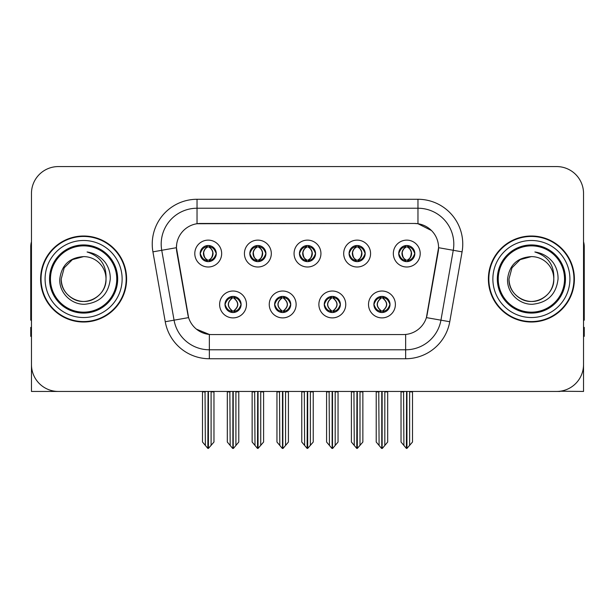 <?xml version="1.0" encoding="UTF-8"?>
<svg xmlns="http://www.w3.org/2000/svg" width="615" height="615" viewBox="0 0 615 615"><rect width="100%" height="100%" fill="white"/><g stroke="black" fill="none" stroke-linecap="round" stroke-linejoin="round"><path stroke-width="0.92" d="M299.436 253.565A8.064 8.064 0 0 0 307.5 261.629A8.064 8.064 0 0 0 315.564 253.565A8.064 8.064 0 0 0 307.5 245.5A8.064 8.064 0 0 0 299.436 253.565L299.513 253.565C301.181 258.069 303.272 260.237 305.793 260.076L305.248 261.306M294.062 253.565A13.438 13.438 0 0 0 307.5 267.002A13.438 13.438 0 0 0 320.938 253.565A13.438 13.438 0 0 0 307.5 240.127A13.438 13.438 0 0 0 294.062 253.565M324.251 304.456A8.064 8.064 0 0 0 332.315 312.52A8.064 8.064 0 0 0 340.379 304.456A8.064 8.064 0 0 0 332.315 296.392A8.064 8.064 0 0 0 324.251 304.456L324.328 304.456C325.858 308.792 327.949 310.967 330.616 310.967L331.57 310.967C326.234 306.624 326.234 302.28 331.57 297.937L330.616 297.937C328.003 297.883 325.904 300.059 324.328 304.456M318.878 304.456A13.438 13.438 0 0 0 332.315 317.894A13.438 13.438 0 0 0 345.753 304.456A13.438 13.438 0 0 0 332.315 291.018A13.438 13.438 0 0 0 318.878 304.456M349.074 253.565A8.064 8.064 0 0 0 357.131 261.629A8.064 8.064 0 0 0 365.195 253.565A8.064 8.064 0 0 0 357.131 245.5A8.064 8.064 0 0 0 349.074 253.565L349.143 253.565C350.819 258.069 352.91 260.237 355.424 260.076L354.878 261.306M343.693 253.565A13.438 13.438 0 0 0 357.131 267.002A13.438 13.438 0 0 0 370.576 253.565A13.438 13.438 0 0 0 357.131 240.127A13.438 13.438 0 0 0 343.693 253.565M398.704 253.565A8.064 8.064 0 0 0 406.769 261.629A8.064 8.064 0 0 0 414.833 253.565A8.064 8.064 0 0 0 406.769 245.5A8.064 8.064 0 0 0 398.704 253.565L398.781 253.565C400.45 258.069 402.541 260.237 405.062 260.076L404.516 261.306M393.331 253.565A13.438 13.438 0 0 0 406.769 267.002A13.438 13.438 0 0 0 420.206 253.565A13.438 13.438 0 0 0 406.769 240.127A13.438 13.438 0 0 0 393.331 253.565M249.805 253.565A8.064 8.064 0 0 0 257.87 261.629A8.064 8.064 0 0 0 265.926 253.565A8.064 8.064 0 0 0 257.87 245.5A8.064 8.064 0 0 0 249.805 253.565L249.875 253.565C251.55 258.069 253.641 260.237 256.163 260.076L255.609 261.306M244.424 253.565A13.438 13.438 0 0 0 257.87 267.002A13.438 13.438 0 0 0 271.307 253.565A13.438 13.438 0 0 0 257.87 240.127A13.438 13.438 0 0 0 244.424 253.565M200.167 253.565A8.064 8.064 0 0 0 208.231 261.629A8.064 8.064 0 0 0 216.296 253.565A8.064 8.064 0 0 0 208.231 245.5A8.064 8.064 0 0 0 200.167 253.565L200.244 253.565C201.912 258.069 204.003 260.237 206.525 260.076L205.979 261.306M194.794 253.565A13.438 13.438 0 0 0 208.231 267.002A13.438 13.438 0 0 0 221.669 253.565A13.438 13.438 0 0 0 208.231 240.127A13.438 13.438 0 0 0 194.794 253.565M224.982 304.456A8.064 8.064 0 0 0 233.047 312.52A8.064 8.064 0 0 0 241.111 304.456A8.064 8.064 0 0 0 233.047 296.392A8.064 8.064 0 0 0 224.982 304.456L225.059 304.456C226.589 308.792 228.68 310.967 231.348 310.967L232.301 310.967C226.966 306.624 226.966 302.28 232.301 297.937L231.348 297.937C228.734 297.883 226.635 300.059 225.059 304.456M219.609 304.456A13.438 13.438 0 0 0 233.047 317.894A13.438 13.438 0 0 0 246.484 304.456A13.438 13.438 0 0 0 233.047 291.018A13.438 13.438 0 0 0 219.609 304.456M274.621 304.456A8.064 8.064 0 0 0 282.685 312.52A8.064 8.064 0 0 0 290.749 304.456A8.064 8.064 0 0 0 282.685 296.392A8.064 8.064 0 0 0 274.621 304.456L274.697 304.456C276.22 308.792 278.318 310.967 280.978 310.967L281.931 310.967C276.596 306.624 276.596 302.28 281.931 297.937L280.978 297.937C278.364 297.883 276.273 300.059 274.697 304.456M269.247 304.456A13.438 13.438 0 0 0 282.685 317.894A13.438 13.438 0 0 0 296.123 304.456A13.438 13.438 0 0 0 282.685 291.018A13.438 13.438 0 0 0 269.247 304.456M373.889 304.456A8.064 8.064 0 0 0 381.953 312.52A8.064 8.064 0 0 0 390.018 304.456A8.064 8.064 0 0 0 381.953 296.392A8.064 8.064 0 0 0 373.889 304.456L373.958 304.456C375.488 308.792 377.587 310.967 380.247 310.967L381.2 310.967C375.865 306.624 375.865 302.28 381.2 297.937L380.247 297.937C377.633 297.883 375.534 300.059 373.958 304.456M368.516 304.456A13.438 13.438 0 0 0 381.953 317.894A13.438 13.438 0 0 0 395.391 304.456A13.438 13.438 0 0 0 381.953 291.018A13.438 13.438 0 0 0 368.516 304.456M176.428 247.653A24.193 24.193 0 0 0 176.797 251.85L187.852 314.565A24.193 24.193 0 0 0 211.675 334.56L403.325 334.56A24.193 24.193 0 0 0 427.148 314.565L438.203 251.85A24.193 24.193 0 0 0 414.387 223.46L200.613 223.46A24.193 24.193 0 0 0 176.428 247.653L176.697 244.07M560.057 391.232L583.535 391.447L583.535 193.448A26.876 26.876 0 0 0 556.652 166.573L58.348 166.573A26.876 26.876 0 0 0 31.465 193.448L31.465 391.447L112.276 391.447M502.724 391.447L560.057 391.447M40.605 279.01A43.004 43.004 0 0 0 83.609 322.014A43.004 43.004 0 0 0 126.613 279.01A43.004 43.004 0 0 0 83.609 236.006A43.004 43.004 0 0 0 40.605 279.01M488.387 279.01A43.004 43.004 0 0 0 531.391 322.014A43.004 43.004 0 0 0 574.395 279.01A43.004 43.004 0 0 0 531.391 236.006A43.004 43.004 0 0 0 488.387 279.01M197.031 199.275L417.969 199.275A44.795 44.795 0 0 1 462.08 251.85L449.757 321.73A44.795 44.795 0 0 1 405.646 358.745L209.354 358.745A44.795 44.795 0 0 1 165.243 321.73L152.92 251.85A44.795 44.795 0 0 1 197.031 199.275L197.031 208.231L417.969 208.231A35.839 35.839 0 0 1 453.263 250.29L440.94 320.177A35.839 35.839 0 0 1 405.646 349.789L209.354 349.789A35.839 35.839 0 0 1 174.06 320.177L161.737 250.29A35.839 35.839 0 0 1 197.031 208.231L197.031 223.729L414.387 223.46L417.969 223.729L431.484 230.548M403.325 334.56L211.675 334.56M209.354 358.745L209.354 334.445L196.446 329.156M462.08 251.85L438.572 247.699L426.403 317.609L449.757 321.73M165.243 321.73L188.597 317.609L176.428 247.699L161.737 250.29A35.839 35.839 0 0 1 161.199 244.07M427.148 314.565L427.002 315.326M187.998 315.326L187.852 314.565M556.652 166.573L58.348 166.573M31.465 193.448L31.465 364.572A26.876 26.876 0 0 0 58.348 391.447L556.652 391.447A26.876 26.876 0 0 0 583.535 364.572L583.535 193.448M383.337 312.397L382.699 310.967L383.652 310.967C386.266 311.029 388.365 308.853 389.941 304.44C388.403 300.105 386.305 297.937 383.652 297.937L384.206 296.714M383.337 296.515L382.699 297.937L383.652 297.937M381.469 310.967L381.469 310.967C375.996 306.624 375.996 302.28 381.469 297.937L381.469 297.937M382.699 297.937L382.699 297.937C388.034 302.28 388.034 306.624 382.699 310.967L382.438 310.967C387.911 306.624 387.911 302.28 382.438 297.937M378.755 391.447L379.086 445.452L381.584 448.427L382.315 448.427L387.688 442.031L387.688 391.893L384.821 391.893L384.821 445.452M382.13 391.447L382.13 448.427M385.151 391.447L384.821 391.893M387.688 391.447L387.688 391.893M381.769 448.427L381.769 391.447M376.219 391.447L376.219 442.031L379.086 445.452M379.086 391.893L376.219 391.893M403.571 391.447L403.901 445.452L406.4 448.427L406.592 391.447M406.946 391.447L406.946 448.427L412.504 442.031L412.504 391.893L409.636 391.893L409.967 391.447M401.034 391.447L401.034 442.031L403.901 445.452M403.901 391.893L401.034 391.893M409.636 445.452L409.636 391.893M412.504 391.447L412.504 391.893M405.377 261.506L406.015 260.076L405.062 260.076M405.377 245.623L406.015 247.053L405.062 247.053C402.464 247.007 400.373 249.175 398.781 253.565M414.833 253.565L414.756 253.565C413.203 249.229 411.112 247.061 408.475 247.053L407.522 247.053C410.082 248.422 411.435 250.589 411.589 253.565C411.435 256.54 410.082 258.707 407.522 260.076L408.475 260.076L409.021 261.306M414.756 253.565C413.142 257.993 411.051 260.16 408.475 260.076M406.015 260.076L406.284 260.076C403.655 258.707 402.264 256.54 402.11 253.565C402.264 250.589 403.655 248.422 406.284 247.053C404.378 247.822 403.025 249.59 402.225 252.35C402.448 256.709 403.801 259.284 406.284 260.076L406.015 260.076C403.455 258.707 402.102 256.54 401.949 253.565C402.102 250.589 403.455 248.422 406.015 247.053L406.015 247.053M407.253 260.076C409.882 258.707 411.274 256.54 411.427 253.565C411.274 250.589 409.882 248.422 407.253 247.053L407.253 247.053C409.16 247.822 410.513 249.59 411.312 252.35C411.089 256.709 409.736 259.284 407.245 260.076L407.922 261.544M333.707 312.397L333.069 310.967L334.022 310.967C336.636 311.029 338.734 308.853 340.303 304.44C338.765 300.105 336.674 297.937 334.022 297.937L334.568 296.714M333.707 296.515L333.069 297.937L334.022 297.937M331.831 310.967L331.831 310.967C326.173 306.624 326.173 302.28 331.839 297.937C326.357 302.28 326.357 306.624 331.831 310.967L331.17 312.435M331.57 297.937L330.932 296.515M333.069 297.937L333.069 297.937C338.404 302.28 338.404 306.624 333.069 310.967L332.8 310.967C338.273 306.624 338.273 302.28 332.8 297.937L333.468 296.476M333.069 310.967L332.8 310.967C338.465 306.624 338.465 302.28 332.792 297.937M329.117 391.447L329.448 445.452L331.946 448.427L332.684 448.427L338.05 442.031L338.05 391.893L335.183 391.893L335.183 445.452M332.5 391.447L332.5 448.427M335.513 391.447L335.183 391.893M338.05 391.447L338.05 391.893M332.138 448.427L332.138 391.447M326.58 391.447L326.58 442.031L329.448 445.452M329.448 391.893L326.58 391.893M284.069 312.397L283.43 310.967L284.384 310.967C287.005 311.029 289.096 308.853 290.672 304.44C289.135 300.105 287.044 297.937 284.384 297.937L284.937 296.714M284.069 296.515L283.43 297.937L284.384 297.937M282.2 310.967L282.2 310.967C276.535 306.624 276.535 302.28 282.208 297.937C276.727 302.28 276.727 306.624 282.2 310.967L281.532 312.435M281.931 297.937L281.293 296.515M283.43 297.937L283.43 297.937C288.766 302.28 288.766 306.624 283.43 310.967L283.169 310.967C288.643 306.624 288.643 302.28 283.169 297.937L283.83 296.476M283.43 310.967L283.169 310.967C288.827 306.624 288.827 302.28 283.161 297.937M279.487 391.447L279.817 445.452L282.316 448.427L283.054 448.427L288.42 442.031L288.42 391.893L285.552 391.893L285.552 445.452M282.862 391.447L282.862 448.427M285.883 391.447L285.552 391.893M288.42 391.447L288.42 391.893M282.5 448.427L282.5 391.447M276.95 391.447L276.95 442.031L279.817 445.452M279.817 391.893L276.95 391.893M234.438 312.397L233.8 310.967L234.753 310.967C237.367 311.029 239.466 308.853 241.042 304.44C239.504 300.105 237.405 297.937 234.753 297.937L235.299 296.714M234.438 296.515L233.8 297.937L234.753 297.937M232.562 310.967L232.562 310.967C227.089 306.624 227.089 302.28 232.562 297.937L232.562 297.937M233.8 297.937L233.8 297.937C239.135 302.28 239.135 306.624 233.8 310.967L233.531 310.967C239.004 306.624 239.004 302.28 233.531 297.937M229.849 391.447L230.179 445.452L232.685 448.427L233.416 448.427L238.781 442.031L238.781 391.893L235.914 391.893L235.914 445.452M233.231 391.447L233.231 448.427M236.245 391.447L235.914 391.893M238.781 391.447L238.781 391.893M232.87 448.427L232.87 391.447M227.312 391.447L227.312 442.031L230.179 445.452M230.179 391.893L227.312 391.893M353.933 391.447L354.271 445.452L356.769 448.427L356.954 391.447M357.315 391.447L357.315 448.427L362.865 442.031L362.865 391.893L359.998 391.893L360.336 391.447M351.403 391.447L351.403 442.031L354.271 445.452M354.271 391.893L351.403 391.893M359.998 445.452L359.998 391.893M362.865 391.447L362.865 391.893M355.747 261.506L356.385 260.076L355.424 260.076M355.747 245.623L356.385 247.053L355.424 247.053C352.833 247.007 350.735 249.175 349.143 253.565M365.195 253.565L365.125 253.565C363.573 249.229 361.474 247.061 358.837 247.053L357.884 247.053C360.444 248.422 361.805 250.589 361.951 253.565C361.805 256.54 360.444 258.707 357.884 260.076L358.837 260.076L359.391 261.306M365.125 253.565C363.511 257.993 361.412 260.16 358.837 260.076M356.385 260.076L356.646 260.076C354.017 258.707 352.633 256.54 352.472 253.565C352.633 250.589 354.017 248.422 356.646 247.053C354.74 247.822 353.387 249.59 352.595 252.35C352.818 256.709 354.171 259.284 356.654 260.076L356.385 260.076C353.825 258.707 352.464 256.54 352.318 253.565C352.464 250.589 353.825 248.422 356.385 247.053L356.385 247.053M357.623 260.076C360.244 258.707 361.635 256.54 361.789 253.565C361.635 250.589 360.244 248.422 357.623 247.053L357.623 247.053C359.521 247.822 360.882 249.59 361.674 252.35C361.451 256.709 360.098 259.284 357.615 260.076L358.284 261.544M304.302 391.447L304.633 445.452L307.131 448.427L307.323 391.447M307.677 391.447L307.677 448.427L313.235 442.031L313.235 391.893L310.367 391.893L310.698 391.447M301.765 391.447L301.765 442.031L304.633 445.452M304.633 391.893L301.765 391.893M310.367 445.452L310.367 391.893M313.235 391.447L313.235 391.893M306.109 261.506L306.747 260.076L305.793 260.076M306.109 245.623L306.747 247.053L305.793 247.053C303.195 247.007 301.104 249.175 299.513 253.565M315.564 253.565L315.487 253.565C313.934 249.229 311.843 247.061 309.207 247.053L308.253 247.053C310.813 248.422 312.166 250.589 312.32 253.565C312.166 256.54 310.813 258.707 308.253 260.076L309.207 260.076L309.752 261.306M315.487 253.565C313.873 257.993 311.782 260.16 309.207 260.076M306.747 247.053C304.187 248.422 302.834 250.589 302.68 253.565C302.834 256.54 304.187 258.707 306.747 260.076L307.016 260.076C304.387 258.707 302.995 256.54 302.841 253.565C302.995 250.589 304.387 248.422 307.016 247.053L307.016 247.053M307.984 247.053L307.984 247.053C310.613 248.422 312.005 250.589 312.159 253.565C312.005 256.54 310.613 258.707 307.984 260.076L307.984 260.076M254.664 391.447L255.002 445.452L257.5 448.427L257.685 391.447M258.046 391.447L258.046 448.427L263.597 442.031L263.597 391.893L260.729 391.893L261.068 391.447M252.135 391.447L252.135 442.031L255.002 445.452M255.002 391.893L252.135 391.893M260.729 445.452L260.729 391.893M263.597 391.447L263.597 391.893M256.478 261.506L257.116 260.076L256.163 260.076M256.478 245.623L257.116 247.053L256.163 247.053C253.565 247.007 251.466 249.175 249.875 253.565M265.926 253.565L265.857 253.565C264.304 249.229 262.205 247.061 259.576 247.053L258.615 247.053C261.175 248.422 262.536 250.589 262.682 253.565C262.536 256.54 261.175 258.707 258.615 260.076L259.576 260.076L260.122 261.306M265.857 253.565C264.242 257.993 262.144 260.16 259.576 260.076M257.116 260.076L257.377 260.076C254.756 258.707 253.365 256.54 253.211 253.565C253.365 250.589 254.756 248.422 257.377 247.053C255.479 247.822 254.118 249.59 253.326 252.35C253.549 256.709 254.902 259.284 257.385 260.076L257.116 260.076C254.556 258.707 253.196 256.54 253.049 253.565C253.196 250.589 254.556 248.422 257.116 247.053L257.116 247.053M258.354 260.076C260.983 258.707 262.367 256.54 262.528 253.565C262.367 250.589 260.983 248.422 258.354 247.053L258.354 247.053C260.26 247.822 261.613 249.59 262.405 252.35C262.182 256.709 260.829 259.284 258.346 260.076L259.015 261.544M205.033 391.447L205.364 445.452L207.862 448.427L208.054 391.447M208.408 391.447L208.408 448.427L213.966 442.031L213.966 391.893L211.099 391.893L211.429 391.447M202.496 391.447L202.496 442.031L205.364 445.452M205.364 391.893L202.496 391.893M211.099 445.452L211.099 391.893M213.966 391.447L213.966 391.893M206.84 261.506L207.478 260.076L206.525 260.076M206.84 245.623L207.478 247.053L206.525 247.053C203.926 247.007 201.835 249.175 200.244 253.565M216.296 253.565L216.219 253.565C214.666 249.229 212.575 247.061 209.938 247.053L208.985 247.053C211.545 248.422 212.898 250.589 213.051 253.565C212.898 256.54 211.545 258.707 208.985 260.076L209.938 260.076L210.484 261.306M216.219 253.565C214.604 257.993 212.513 260.16 209.938 260.076M207.478 260.076L207.747 260.076C205.118 258.707 203.726 256.54 203.573 253.565C203.726 250.589 205.118 248.422 207.747 247.053C205.84 247.822 204.488 249.59 203.688 252.35C203.911 256.709 205.264 259.284 207.755 260.076L207.478 260.076C204.918 258.707 203.565 256.54 203.411 253.565C203.565 250.589 204.918 248.422 207.478 247.053L207.478 247.053M208.716 260.076C211.345 258.707 212.736 256.54 212.89 253.565C212.736 250.589 211.345 248.422 208.716 247.053L208.716 247.053C210.622 247.822 211.975 249.59 212.775 252.35C212.552 256.709 211.199 259.284 208.716 260.076L209.384 261.544M31.465 336.351L30.75 336.351L30.75 327.388L31.465 327.388M31.465 320.177A17.92 17.92 0 0 0 30.75 320.223L30.75 246.753A17.92 17.92 0 0 1 31.465 241.741M583.535 327.388L584.25 327.388L584.25 336.351L583.535 336.351M583.535 241.741A17.92 17.92 0 0 1 584.25 246.753L584.25 320.223A17.92 17.92 0 0 0 583.535 320.177M116.758 279.01A33.148 33.148 0 0 1 83.609 312.159A33.148 33.148 0 0 1 50.461 279.01A33.148 33.148 0 0 1 83.609 245.862A33.148 33.148 0 0 1 116.758 279.01M59.793 279.01C58.948 292.602 71.248 304.748 84.724 304.264C99.938 302.657 108.455 294.239 110.27 279.01C110.408 273.022 108.77 267.548 105.357 262.597C100.683 256.593 94.587 253.057 87.084 251.981C100.314 256.224 106.626 265.226 106.011 279.01C105.703 287.459 101.975 293.924 94.81 298.406C80.849 307.346 60.447 295.569 61.208 279.01L64.214 267.809L72.409 259.615L83.609 256.609C69.526 257.531 61.585 265.004 59.793 279.01M41.051 279.01A42.558 42.558 0 0 1 83.609 236.452A42.558 42.558 0 0 1 126.167 279.01A42.558 42.558 0 0 1 83.609 321.568A42.558 42.558 0 0 1 41.051 279.01M106.011 279.01C106.772 295.569 86.369 307.346 72.409 298.406C65.244 293.924 61.515 287.459 61.208 279.01L64.214 267.809L72.409 259.615L83.609 256.609L72.409 259.615L64.214 267.809L61.208 279.01L64.214 267.809L72.409 259.615L83.609 256.609A22.401 22.401 0 0 1 106.011 279.01C105.703 287.459 101.975 293.924 94.81 298.406C80.849 307.346 60.447 295.569 61.208 279.01L64.214 267.809L72.409 259.615M564.539 279.01A33.148 33.148 0 0 1 531.391 312.159A33.148 33.148 0 0 1 498.242 279.01A33.148 33.148 0 0 1 531.391 245.862A33.148 33.148 0 0 1 564.539 279.01M507.575 279.01C506.729 292.602 519.029 304.748 532.505 304.264C547.719 302.657 556.237 294.239 558.051 279.01C558.189 273.022 556.552 267.548 553.139 262.597C548.465 256.593 542.369 253.057 534.865 251.981C548.096 256.224 554.407 265.226 553.792 279.01C553.485 287.459 549.756 293.924 542.591 298.406C528.631 307.346 508.228 295.569 508.989 279.01L511.995 267.809L520.19 259.615L531.391 256.609C517.307 257.531 509.366 265.004 507.575 279.01M488.833 279.01A42.558 42.558 0 0 1 531.391 236.452A42.558 42.558 0 0 1 573.949 279.01A42.558 42.558 0 0 1 531.391 321.568A42.558 42.558 0 0 1 488.833 279.01M553.792 279.01C554.553 295.569 534.151 307.346 520.19 298.406C513.025 293.924 509.297 287.459 508.989 279.01L511.995 267.809L520.19 259.615L531.391 256.609L520.19 259.615L511.995 267.809L508.989 279.01L511.995 267.809L520.19 259.615L531.391 256.609A22.401 22.401 0 0 1 553.792 279.01C553.485 287.459 549.756 293.924 542.591 298.406C528.631 307.346 508.228 295.569 508.989 279.01M534.865 251.981L536.096 252.173M417.969 199.275L417.969 223.729M405.646 334.445L405.646 358.745M152.92 251.85L161.737 250.29M380.247 310.967L379.701 312.197M380.562 312.397L381.2 310.967M380.247 297.937L379.701 296.714M380.562 296.515L381.2 297.937M383.652 310.967L384.206 312.197M405.062 247.053L404.516 245.823M408.475 247.053L409.021 245.823M408.16 245.623L407.522 247.053M408.16 261.506L407.522 260.076M330.616 310.967L330.063 312.197M330.932 312.397L331.57 310.967M330.616 297.937L330.063 296.714M334.022 310.967L334.568 312.197M280.978 310.967L280.432 312.197M281.293 312.397L281.931 310.967M280.978 297.937L280.432 296.714M284.384 310.967L284.937 312.197M231.348 310.967L230.794 312.197M231.663 312.397L232.301 310.967M231.348 297.937L230.794 296.714M231.663 296.515L232.301 297.937M234.753 310.967L235.299 312.197M355.424 247.053L354.878 245.823M358.837 247.053L359.391 245.823M358.522 245.623L357.884 247.053M358.522 261.506L357.884 260.076M305.793 247.053L305.248 245.823M309.207 247.053L309.752 245.823M308.891 245.623L308.253 247.053M308.891 261.506L308.253 260.076M256.163 247.053L255.609 245.823M259.576 247.053L260.122 245.823M259.253 245.623L258.615 247.053M259.253 261.506L258.615 260.076M206.525 247.053L205.979 245.823M209.938 247.053L210.484 245.823M209.623 245.623L208.985 247.053M209.623 261.506L208.985 260.076M117.68 279.01A34.071 34.071 0 0 1 83.609 313.081A34.071 34.071 0 0 1 49.538 279.01A34.071 34.071 0 0 1 83.609 244.939A34.071 34.071 0 0 1 117.68 279.01M45.087 279.01A38.522 38.522 0 0 1 83.609 240.488A38.522 38.522 0 0 1 122.131 279.01A38.522 38.522 0 0 1 83.609 317.532A38.522 38.522 0 0 1 45.087 279.01M565.462 279.01A34.071 34.071 0 0 1 531.391 313.081A34.071 34.071 0 0 1 497.32 279.01A34.071 34.071 0 0 1 531.391 244.939A34.071 34.071 0 0 1 565.462 279.01M492.869 279.01A38.522 38.522 0 0 1 531.391 240.488A38.522 38.522 0 0 1 569.913 279.01A38.522 38.522 0 0 1 531.391 317.532A38.522 38.522 0 0 1 492.869 279.01M380.8 312.435L381.477 310.967C375.803 306.624 375.803 302.28 381.477 297.937L380.8 296.476M383.099 296.476L382.43 297.937C388.096 302.28 388.096 306.624 382.43 310.967L383.099 312.435M405.616 261.544L406.284 260.076M405.616 245.585L406.284 247.053M407.922 245.585L407.245 247.053M331.17 296.476L331.839 297.937M333.468 312.435L332.792 310.967M281.532 296.476L282.208 297.937M283.83 312.435L283.161 310.967M231.901 312.435L232.57 310.967C226.904 306.624 226.904 302.28 232.57 297.937L231.901 296.476M234.2 296.476L233.523 297.937C239.197 302.28 239.197 306.624 233.523 310.967L234.2 312.435M355.985 261.544L356.654 260.076M355.985 245.585L356.654 247.053M358.284 245.585L357.615 247.053M306.347 261.544L307.023 260.076C304.533 259.284 303.18 256.709 302.957 252.35C303.756 249.59 305.109 247.822 307.023 247.053L306.347 245.585M308.653 245.585L307.977 247.053C309.891 247.822 311.244 249.59 312.043 252.35C311.82 256.709 310.467 259.284 307.977 260.076L308.653 261.544M256.716 261.544L257.385 260.076M256.716 245.585L257.385 247.053M259.015 245.585L258.346 247.053M207.078 261.544L207.755 260.076M207.078 245.585L207.755 247.053M209.384 245.585L208.716 247.053"/></g></svg>
